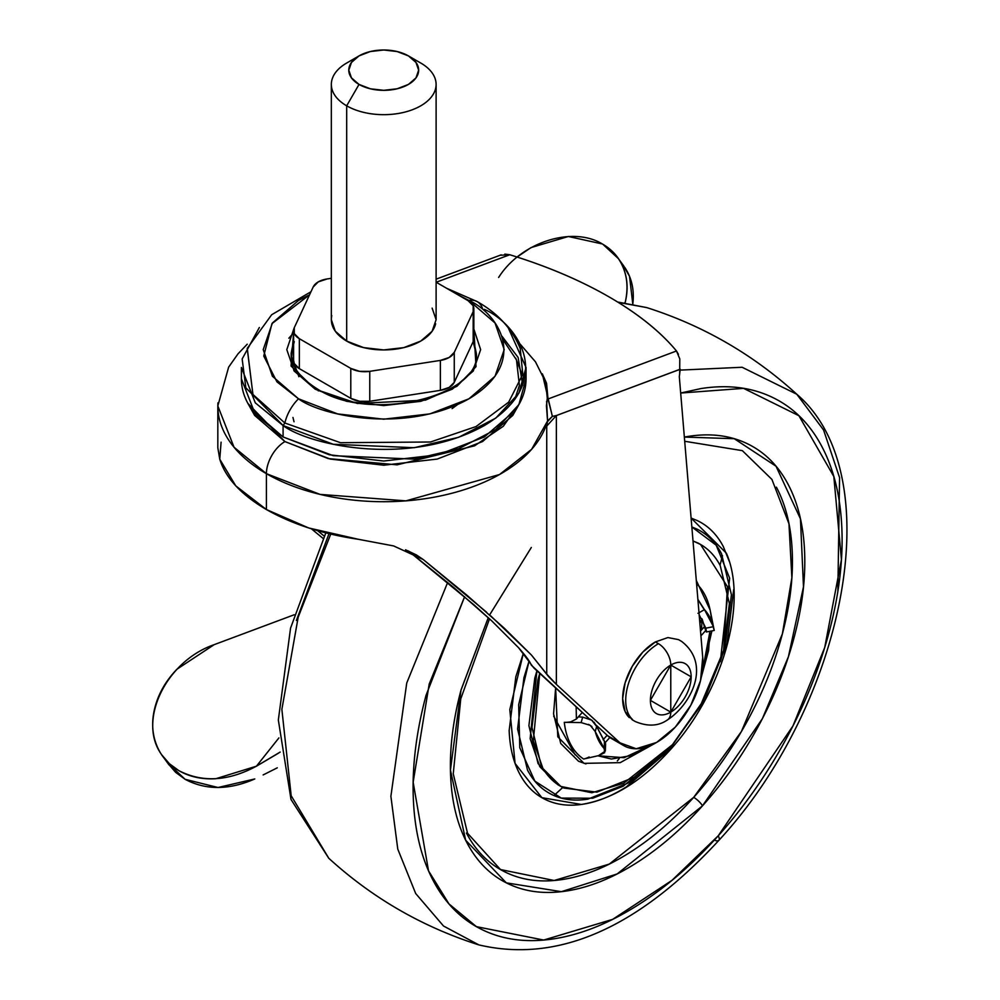 <?xml version="1.0" encoding="UTF-8"?>
<svg xmlns="http://www.w3.org/2000/svg" width="1000" height="1000" viewBox="0 0 1000 1000"><rect width="100%" height="100%" fill="white"/><g stroke="black" fill="none" stroke-linecap="round" stroke-linejoin="round"><path stroke-width="1.5" d="M632.238 719.788L635.3 721.55C647.663 726.7 658.275 726.225 667.163 720.113C690.975 704.887 711.675 664.488 681.575 641.388L678.512 639.625L667.9 637.562L655.375 641.925L658.438 643.688A17.463 10.088 60 0 1 670.775 665.062A28.825 16.65 -60 0 1 691.162 676.825A28.825 16.65 -60 0 1 670.775 712.138A17.463 10.088 60 0 1 667.163 720.113A17.463 10.088 -120 0 0 670.775 712.138L670.775 665.062L650.4 700.362L670.775 712.138A28.825 16.65 -60 0 1 650.4 700.362A28.825 16.65 -60 0 1 670.775 665.062A17.463 10.088 -120 0 0 658.438 643.688A46.275 26.713 120 0 0 629.113 681.625A46.275 26.713 120 0 0 632.4 719.388A46.275 26.713 -60 0 1 629.113 681.625A46.275 26.713 -60 0 1 658.438 643.688L655.375 641.925A46.275 26.713 120 0 0 626.062 679.85A46.275 26.713 120 0 0 629.338 717.625M655.375 641.925L642.85 652.025L632.238 666.35L625.15 682.7L622.65 698.6L625.15 711.612L632.238 719.775M670.775 665.062L670.775 712.138L691.162 676.825L670.775 665.062M679.312 376.662L702.725 657.463A65.487 37.812 -60 0 1 656.612 742.438L675.312 727.1L690.825 705.263L700.512 680.65L702.725 657.463L679.312 376.662L680.212 369.263L556.362 415.562L556.362 684.4L619.975 742.825L636.213 748.75L656.612 742.438A65.487 37.812 -60 0 1 623.962 745.738A65.487 37.812 -60 0 1 619.975 742.825L607.625 735.7L612.275 738.988M500.25 255.238L509.787 254.75A315.038 147.537 -172 0 1 609.075 296.913C637.9 313.562 660.375 331.587 676.488 350.988L679.788 358.888L679.688 373.088M519.562 403.4L503.312 426.25L474.6 445.812L397.113 464.837L328.25 458.587L284.938 441.587A26.2 15.125 120 0 0 266.413 473.675L320.1 494.4L405.913 500.863L499.513 474.538L531.65 449.3L547.562 420.962L546.438 405.825L547.312 398.537L545.712 382.287L535.475 361.825L520.225 344.2M515.725 358.15L522.55 375.538M247.213 344.2L237.95 353.925L228.65 367.1L217.825 405.95L217.825 447.8L219.762 459.225C225.575 477.938 241.137 494.712 266.413 509.55C292.175 524.175 322.863 534.1 358.475 539.312L393.638 545.938L423.25 559.55L408.488 551.025L474.038 604.925L491.875 621L518.638 647.8C525.775 655.863 530 661.65 531.325 665.163L589.1 718.675L533.837 667.938L518.638 647.8L491.875 621L453.837 587.587L408.387 550.95M490.737 615.875L531.438 655.037L546.737 674.1L546.737 426.075L547.562 420.962A165.9 95.775 180 0 1 434.963 497.038A165.9 95.775 180 0 1 266.413 473.675L266.413 509.55L266.413 473.675A165.9 95.775 180 0 1 217.913 402.875M323.137 538.462L311.425 528.837L323.125 538.475M247.787 403.212L254.65 415.425L284.938 441.587L330.262 459.075L383.725 465.213L437.188 459.075L482.512 441.587L512.788 415.425L519.663 403.212M548.375 676.338L531.438 655.037L504.15 628.062L467.075 595.337L423.25 559.55L486.662 612.263M546.737 426.075L556.362 415.562L546.737 426.075L546.737 674.1L556.362 684.4L619.975 742.825L607.625 735.7L596.2 725.2L607.625 735.7A65.487 37.812 120 0 0 611.613 738.612M324.237 536.15L317.65 530.7L324.237 536.15M504.837 254.112L509.787 254.75L436.2 282.25L509.787 254.75C547.15 266.212 580.237 280.275 609.075 296.913A315.038 147.537 -172 0 1 676.488 350.988L548 399.012L676.488 350.988L678.413 354.312M551.3 411.938L548 399.012L546.55 383.237L542.3 373.787L552.362 416.362L556.337 415.562L680.225 369.2M217.825 405.95L234.025 447.225L266.413 473.675A26.2 15.125 -60 0 1 284.938 441.587L247.887 403.4M547.475 421.637L552.362 416.362L556.362 415.562L556.362 684.4L548.737 676.775M221.088 442.175L219.762 459.225L235.75 485.85L266.413 509.55L308.725 527.975L358.475 539.312M405.538 549.788L416.388 554.925L423.25 559.55L408.488 551.025M545.538 381.863L548 399.012L547.312 398.537L547.062 399.6M552.362 416.362L547.562 420.962L546.613 401.25M277.3 767.812L263.137 774.938M622.8 264.662L629.513 276.25L632.8 304.062C634.487 290.15 631.788 277.913 624.7 267.325M498.625 277.475C520.725 242.312 572.325 225.637 602.35 243.962L568.362 236.488L531.025 247.587L517.087 257.038M624.788 302.762L625.262 302.162C628.162 290.062 627.6 278.812 623.562 268.412C619.538 258.012 612.612 249.95 602.788 244.213L618.425 258.65C626.712 271.175 628.987 285.675 625.262 302.162L624.788 302.762M294.163 614.775L214.112 644.688L176.887 669.262C166.275 680.325 159.088 692.575 155.325 706.012C151.562 719.438 151.812 731.988 156.05 743.65C160.3 755.325 167.9 764.312 178.837 770.638C189.562 776.825 201.9 779.513 215.863 778.713L256.438 766.188L278.9 737.925L256.438 766.188C228.225 781.3 202.362 782.788 178.837 770.638L169.338 763.662L161.775 754.875C137.088 721.438 165.613 661.375 214.112 644.688L294.163 614.775M168.038 763.538L175.613 772.325L185.113 779.3C205.775 790.275 229 790.163 254.775 778.962L218.012 787.513L185.113 779.3L167.613 762.987M278.387 753.25L256.438 766.188L280.163 752.062M359.025 55.9L346.675 63.038A52.387 30.25 0 0 0 346.675 105.812L359.025 84.425A34.925 20.162 180 0 1 359.025 55.9A34.925 20.162 180 0 1 408.425 55.9L397.088 51.537L383.725 50L370.363 51.537L359.025 55.9L351.463 62.45L348.8 70.163L351.463 77.875L359.025 84.425L370.363 88.787L383.725 90.325L397.088 88.787L408.425 84.425L415.988 77.875L418.65 70.163L415.988 62.45L408.425 55.9L420.763 63.038L408.425 55.9A34.925 20.162 180 0 1 408.425 84.425A34.925 20.162 180 0 1 359.025 84.425L346.675 105.812A52.387 30.25 0 0 0 420.763 105.812A52.387 30.25 0 0 0 420.763 63.038A52.387 30.25 180 0 1 435.637 88.488A52.387 30.25 180 0 1 400.462 113.088A52.387 30.25 180 0 1 346.675 105.812L346.675 341.075A52.387 30.25 0 0 0 400.462 348.338A52.387 30.25 0 0 0 435.637 323.75M473.85 338.25L473.188 341.575L454.263 382.337L449.175 387.413L440.375 390.35L369.762 401.275L359.6 401.275L350.788 398.338L299.35 368.638L294.262 363.55L293.6 360.238M293.6 360.675A19.65 11.338 0 0 0 299.35 368.638L299.35 338.7L350.788 368.4L350.788 398.338L299.35 368.638L299.35 338.7L350.788 368.4L359.6 371.337L369.762 371.337A19.65 11.338 180 0 1 350.788 368.4L350.788 398.338A19.65 11.338 0 0 0 369.762 401.275L369.762 371.337L440.375 360.412L440.375 390.35L369.762 401.275L369.762 371.337L440.375 360.412L449.175 357.475L454.263 352.388A19.65 11.338 180 0 1 440.375 360.412L440.375 390.35A19.65 11.338 0 0 0 454.263 382.337L454.263 352.388L473.188 311.625L473.188 341.575L454.263 382.337L454.263 352.388L473.188 311.625L473.188 305.75L468.1 300.675L436.112 282.2L468.1 300.675A19.65 11.338 180 0 1 473.85 308.637A19.65 11.338 180 0 1 473.188 311.625L473.188 341.575A19.65 11.338 0 0 0 473.85 338.587M299.35 338.7A19.65 11.338 180 0 1 293.6 330.725A19.65 11.338 180 0 1 294.262 327.738L294.262 333.612L299.35 338.7M313.188 286.975L294.262 327.738L313.188 286.975A19.65 11.338 180 0 1 327.075 278.962L318.263 281.887L313.188 286.975M331.337 278.3L327.075 278.962L331.337 278.3M331.812 315.625A52.387 30.25 0 0 0 346.675 341.075L346.675 105.812A52.387 30.25 180 0 1 331.812 80.363M432.125 308.113L436.112 319.688L432.125 331.262L420.763 341.075L403.775 347.625L383.725 349.925L363.675 347.625L346.675 341.075L335.325 331.262L331.337 319.688L331.337 84.425M292.95 417.438L294.025 421.775M457.4 404.688L452.1 408.612M514.763 399.5L519.412 385.412L516.487 359.925L503 339.7M501.987 336.238L518.125 357.475L522.712 385.138M315.188 389.188L357.45 403.488L425.462 400.125L456.925 386.3L476.025 366.688L473.85 329.05L480.637 349.625L473.263 371.037L452.25 389.188L420.812 401.325L383.725 405.575L346.637 401.325L315.188 389.188L294.188 371.037L286.8 349.625L293.938 328.562L291.05 366.012L315.188 389.188A4.363 2.525 -60 0 1 317.375 388.975A4.363 2.525 120 0 0 315.188 389.188M476.275 353.188L473.6 340.45L476.275 353.188C482.15 395.538 370.613 423.913 317.375 388.975A4.363 2.525 -60 0 1 318.275 390.9M508.088 327.5L526.038 367.45L518.862 393.225L495.788 418.1L458.625 437.312L414.162 447.713L333.275 444.275L283.087 425.55L283.087 436.962L333.275 455.688L414.162 459.125L458.625 448.725L495.788 429.513L518.862 404.637L526.038 378.85C526.038 389.75 522.438 400.238 515.212 410.3L484.363 436.962L438.188 454.762L383.725 461.025L329.263 454.762L283.087 436.962L283.087 425.55L245.85 387.825L242.162 358.963L259.35 327.5M310.963 291.75L271.688 314.725L247.262 348.35L252.938 394.475L284.862 423.013L283.087 425.55L284.862 423.013L340.5 442.7L430.525 442L476.025 426.562L508.663 402.163L522.788 374.263L520.225 348.475C512.075 328.837 497.738 313.212 477.2 301.613A30.562 17.637 120 0 0 468.925 300.438C497.275 312.85 530.825 361.737 468.925 398.812C404.7 434.55 320.025 415.188 298.525 398.812A30.562 17.637 120 0 0 284.862 423.013A30.562 17.637 -60 0 1 298.525 398.812L276.95 381.863L263.75 356.037L271.95 323.65L309.55 294.8L298.525 300.438L272.4 323L263.225 349.625L272.4 376.25L298.525 398.812L337.612 413.9L383.725 419.188L429.837 413.9L468.925 398.812L495.037 376.25L504.212 349.625L495.037 323L468.925 300.438A30.562 17.637 -60 0 1 477.212 301.625A30.562 17.637 -60 0 1 482.587 308.863M294.262 341.625L291.188 354.237M291.175 355.325L298.913 376.712M291.175 353.188L293.6 341.037L291.175 353.188C290.875 358.425 291.863 372.85 317.375 388.975M476.25 354.237L473.162 341.6M241.4 378.85C241.4 389.75 245.012 400.238 252.237 410.3L283.087 436.962L255.3 414.263L241.4 378.85L241.4 367.45L255.3 402.863L283.087 425.55C308.475 444.875 408.5 467.762 484.363 425.55C557.475 381.75 517.837 324.012 484.363 309.35M458.075 294.887L468.925 300.438L457.975 294.825M247.213 348.475L252.938 394.475L284.862 423.013L340.5 442.7L430.525 442L476.025 426.562L508.663 402.163L522.788 374.263L520.225 348.475M288.837 338.225L293.6 332.912M293.85 370.562L294.137 368.787M576.4 719.05L576.15 706.787L576.4 719.05L582.312 712.45L576.4 719.05L570.65 721.862L576.4 719.05M585.95 763.913L578.538 761.25L560.737 743.487L553.575 713.85L555.638 687.95L557.788 736.8L584.012 763.363L620.225 762.65L655.05 743.312M649.163 746.062L624.15 757.688L597.888 755.788L611.362 759.025L630.85 755.662L649.163 746.062M589.138 756.975A23.6 19.25 123.5 0 1 583.612 759.038A104.65 60.425 -60 0 1 564.288 722.337A23.6 15.188 -6.5 0 0 570.65 721.862A23.6 15.188 173.5 0 1 564.288 722.337L581.125 722.588L582.675 717.113L578.337 716.888L582.675 717.113L581.125 722.588L564.288 722.337A104.65 60.425 120 0 0 583.612 759.038A23.6 19.25 -56.5 0 0 589.138 756.975M672.425 744.725L623.663 783.275L591.825 792.75L560.837 786.438L542.975 768.575L533.3 740.85L539.75 673.375L537.85 680.025L531.987 727.4L541.15 765.337C546.688 775.85 554.288 783.438 563.95 788.075L596.9 792.138L634.987 776.912L672.425 744.725L703.512 700.462L723.512 650.863L729.375 603.488L720.212 565.55C714.675 555.037 707.075 547.463 697.425 542.812L693.012 540.962L700.537 544.462L727.463 586.7L723.65 650.35L700 706.7L672.425 744.725M558.2 784.912L538.062 763.562L528.9 725.612L534.775 678.25L536.912 670.763L530.163 738.675L539.8 766.65L557.75 784.65L560.837 786.438M701.575 629.888L701.963 618.9L701.587 629.875M668.913 750.275L626.325 786.9C611.438 796.237 596.987 802.013 582.987 804.212C568.987 806.413 556.487 804.875 545.513 799.587C534.525 794.312 525.875 785.688 519.587 773.725C513.288 761.775 509.812 747.387 509.162 730.575L515.837 676.688L523.362 653.3L509.8 709.638L515.087 763.438L541.862 797.663L581.325 804.463C612.062 799.513 641.637 781.363 670.062 750.025A8.738 2.438 -138.1 0 0 669.737 747.763L623.162 786.225L592.737 798.225L561.275 798.088L534.85 781.112L519.775 747.75L518.663 704.712L529.087 661.025L523.938 677.675L517.587 729L527.513 770.1C533.513 781.5 541.737 789.7 552.212 794.737C562.675 799.762 574.575 801.237 587.9 799.137L629.175 782.65L669.737 747.763A8.738 2.438 41.9 0 1 670.075 750.025A8.738 2.438 41.9 0 1 668.913 750.275L704.262 699.925L727.013 643.512L733.675 589.625M776.413 487.163C786 505.363 791.287 527.25 792.275 552.837C793.263 578.438 789.887 605.775 782.125 634.862C774.375 663.95 762.825 692.562 747.513 720.713C732.188 748.875 714.25 774.412 693.7 797.35A8.738 2.438 41.9 0 1 702.475 805.863C681.188 829.625 658.8 848.875 635.325 863.612C611.85 878.35 589.075 887.45 566.987 890.925C544.913 894.388 525.212 891.963 507.887 883.625C490.562 875.3 476.938 861.712 467 842.85C457.075 824 451.6 801.312 450.575 774.788C449.55 748.275 453.05 719.95 461.087 689.812L488.263 617.675L460.95 690.325L450.438 770.1L465.65 840.2L506.312 882.85L561.375 891.675L617.137 873.95L702.475 805.863A8.738 2.438 -138.1 0 0 693.7 797.35L609.263 864.1L554.15 880.5L500.487 869.55L467.525 833.225L453.25 773.787L460.75 698.875L489.513 618.825M531.325 547.475L489.65 614.9M447.663 582.438L406.737 683.012L390.887 796.312L397.775 849.1L415.675 893.5L443.525 926.025L478.862 944.9L443.525 926.025L415.675 893.5L397.775 849.1L390.887 796.312L406.737 683.012L447.663 582.438M328.787 858.263L291.175 795.738L281.875 709.362L298.188 617.188L330.75 534.113L298.188 617.188L281.875 709.362L291.175 795.738L328.75 858.238C372.463 898.088 422.5 926.975 478.862 944.9C557.513 963.363 637.525 928.5 718.9 840.325A17.463 4.875 -138.1 0 0 718.238 835.8L671.95 880.375L612.638 919.375L543.688 940.05L476.438 926.663L448.975 903.913L428.525 870.825L413.15 782.2L429.2 684.062L464.613 596.737L426.037 695.325C416.312 731.8 412.062 766.087 413.312 798.188C414.55 830.288 421.175 857.75 433.2 880.575C445.225 903.4 461.712 919.85 482.688 929.938C503.663 940.013 527.513 942.962 554.237 938.763C580.962 934.562 608.538 923.538 636.95 905.7C665.362 887.862 692.463 864.562 718.238 835.8A17.463 4.875 41.9 0 1 718.888 840.337A17.463 4.875 41.9 0 1 714.3 840.15M553.962 795.537L562.762 787.487M329.012 533.7L296.388 620.462M618.188 302.35L646.712 307.587L618.188 302.35M722.525 555.675L720.013 565.175L722.525 555.675M701.825 618.663L699.887 623.413L701.825 618.663M619.212 758.625L617.312 760.95L619.212 758.625M617.625 302.013L646.675 307.575C703.037 325.5 753.075 354.387 796.787 394.237L742.113 367.262L680.1 370.112L742.113 367.262L796.787 394.237L823.575 430L839.575 477.625L837.85 591.5M680.675 393.05L743.575 388.363L798.9 415.712L833.825 476.512L841.425 559.637L824.725 647.475L792.975 725.913L718.238 835.8C744.025 807.038 766.525 775 785.738 739.688C804.95 704.375 819.425 668.487 829.15 632.013C838.875 595.525 843.125 561.237 841.888 529.138C840.638 497.05 834.013 469.588 821.988 446.763C809.975 423.938 793.475 407.475 772.5 397.4C751.538 387.312 727.688 384.375 700.95 388.575L680.675 393.025M702.475 805.863C723.775 782.1 742.362 755.638 758.238 726.475C774.112 697.3 786.062 667.65 794.1 637.513C802.138 607.375 805.65 579.05 804.625 552.537C803.6 526.025 798.112 503.338 788.188 484.475C778.263 465.625 764.625 452.025 747.3 443.7C729.975 435.375 710.275 432.938 688.2 436.413L684.35 437.075L734.237 438.7L776.025 466.225L800.45 518.85L803.487 586.812L788.4 656.775L762.362 718.7L702.475 805.863M684.7 441.275L742.35 450.65L771.925 479.425L788.962 523.763L791.875 577.737L782.362 633.962L741.425 731.513L693.7 797.35C673.138 820.275 651.538 838.863 628.875 853.088C606.225 867.3 584.237 876.087 562.925 879.438C541.613 882.788 522.6 880.438 505.887 872.4C489.162 864.362 476.012 851.237 466.425 833.037M729.3 561.425L723.263 546.475C716.963 534.513 708.325 525.887 697.337 520.612L691.1 518.075L726.388 553.2C748.475 603.9 721.712 693.675 670.062 750.025M720.362 661.488L729.65 578.162L716.188 545.2L691.838 526.962L696.812 529.025C707.275 534.062 715.5 542.275 721.5 553.663L731.425 594.763L725.075 646.087L720.3 661.712M603.15 739.712L607.15 735.25L603.15 739.712M609.837 737.475L605.337 742.5L609.837 737.475M700.525 631.062L704.438 626.7M553.7 716.15L575.15 754.862M700.537 544.462L698.075 543.038M710.113 609.975A104.65 60.425 120 0 0 696.575 583.737A104.65 60.425 -60 0 1 710.113 609.975A104.65 60.425 -60 0 1 711.175 616.7M701.312 677.05L708.6 650.525L709.975 631.275L701.35 676.975M705.638 630.588L700.925 635.85M702.288 619.462L705.138 629.05L702.288 619.462M697.875 599.375L704.463 609.637L697.975 613.337L704.463 609.637L713.438 626.675L705.788 628.188L699.163 614.75L705.713 627.9L706.475 631.4L705.512 630.25M704.463 609.637L704.438 609.612A86.538 49.962 -60 0 1 713.438 626.675L714.225 630.45L706.375 631.975M696.3 580.45L710.125 610.037L714.225 630.45M605.562 744.062L604.462 741.263L604.188 748.562L605.337 751.038L598.538 755.638L583.612 759.038L598.538 755.638L604.663 752.7L604.188 748.562L595.225 731.525L596.638 726.413L604.462 741.263L604.188 748.562A86.538 49.962 -60 0 1 595.225 731.525L590.25 725.337L581.125 722.588M605.337 751.038L605.575 743.688L596.638 726.413L591.675 720.15L582.675 717.113M713.413 627.463C714.45 631.5 714.45 631.237 713.438 626.675L705.788 628.188L706.475 631.4M703.512 608.55L698.125 599.9M588.587 724.375L591.912 726.575M595.225 731.525L596.638 726.413L593.962 722.05M592.587 720.812L589.913 719.087M623.875 745.688L611.525 738.55M436.112 279.163L501.188 254.85M164.15 758.2L168.938 764.812M618.85 259.212L624 266.337M436.112 84.425L436.112 319.688M408.425 55.9L420.763 63.038M473.85 308.688L473.85 338.638M293.6 330.675L293.6 360.613M526.038 367.45L526.038 378.85M477.2 301.613L446.625 288.275M328.75 858.238L291 799.45L278.337 720.025L290.55 628.15L325.8 532.9M718.9 840.325C844.938 704.15 891.287 475.037 796.787 394.237M711.9 630.913L700.275 681.562"/></g></svg>
